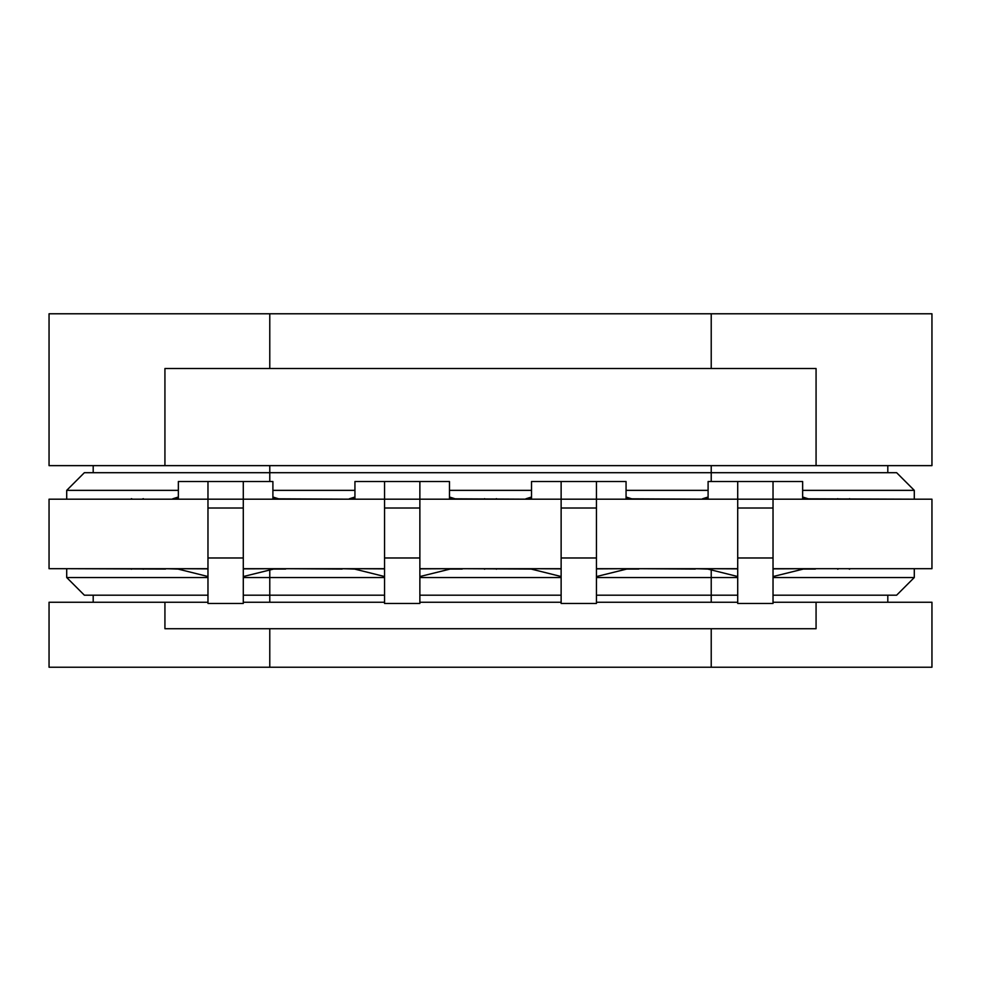 <?xml version="1.0" encoding="UTF-8"?>
<svg xmlns="http://www.w3.org/2000/svg" width="981" height="981" viewBox="0 0 981 981"><rect width="100%" height="100%" fill="white"/><g stroke="black" fill="none" stroke-linecap="round" stroke-linejoin="round"><path stroke-width="1.47" d="M773.028 568.698L931.95 568.698L931.95 499.182L773.028 499.182L773.028 481.524L708.098 481.524L708.098 499.182L596.448 499.182L596.448 481.524L531.518 481.524L531.518 499.182L419.868 499.182L419.868 481.524L354.938 481.524L354.938 499.182L243.288 499.182L243.288 481.524L178.358 481.524L178.358 499.182L49.05 499.182L49.05 568.698L207.972 568.698M243.288 568.698L384.552 568.698M419.868 568.698L561.132 568.698M596.448 568.698L737.712 568.698M69.909 499.182L172.656 499.182M272.902 498.826L278.604 499.182M172.656 498.998L178.358 498.998L172.656 498.998M272.902 497.024L278.604 498.826L349.236 499.182M449.482 498.826L455.184 499.182M349.236 498.998L354.938 498.998L349.236 498.998M449.482 497.024L455.184 498.826L525.816 499.182M626.062 498.826L631.764 499.182M525.816 498.998L531.518 498.998L525.816 498.998M626.062 497.024L631.764 498.826L702.396 499.182M802.642 498.826L808.344 499.182M702.396 498.998L708.098 498.998L702.396 498.998M802.642 497.024L808.344 498.826L911.091 499.182M737.712 568.87L706.97 568.698M773.028 568.87L804.089 568.698M207.972 568.87L177.23 568.698M243.288 568.87L274.349 568.698M384.552 568.87L353.81 568.698M419.868 568.87L450.929 568.698M561.132 568.87L530.39 568.698M596.448 568.87L627.509 568.698M530.88 569.054L462.247 568.698M462.247 569.054L450.438 569.054M354.3 569.054L342.173 568.698M342.173 569.054L285.667 568.698M285.667 569.054L273.858 569.054M177.72 569.054L165.593 568.698M165.593 569.054L69.909 568.698M815.407 568.698L911.091 568.698M815.407 569.054L803.598 569.054M707.46 569.054L695.333 568.698M695.333 569.054L638.827 568.698M638.827 569.054L627.018 569.054M178.358 497.024L172.656 498.826L178.358 498.826M354.938 497.024L349.236 498.826L354.938 498.826M531.518 497.024L525.816 498.826L531.518 498.826M708.098 497.024L702.396 498.826L708.098 498.826M207.972 481.524L207.972 499.182L243.288 499.182L243.288 508.011L207.972 508.011L207.972 499.182L178.358 499.182M272.902 499.182L272.902 481.524L243.288 481.524M243.288 508.011L243.288 603.45L207.972 603.45L207.972 508.011M384.552 481.524L384.552 499.182L419.868 499.182L419.868 508.011L384.552 508.011L384.552 499.182L354.938 499.182M449.482 499.182L449.482 481.524L419.868 481.524M419.868 508.011L419.868 603.45L384.552 603.45L384.552 508.011M561.132 481.524L561.132 499.182L596.448 499.182L596.448 508.011L561.132 508.011L561.132 499.182L531.518 499.182M626.062 499.182L626.062 481.524L596.448 481.524M596.448 508.011L596.448 603.45L561.132 603.45L561.132 508.011M737.712 481.524L737.712 499.182L773.028 499.182L773.028 508.011L737.712 508.011L737.712 499.182L708.098 499.182M802.642 499.182L802.642 481.524L773.028 481.524M773.028 508.011L773.028 603.45L737.712 603.45L737.712 508.011M711.225 368.513L164.931 368.513L164.931 465.632L49.05 465.632L49.05 313.773L931.95 313.773L931.95 465.632L816.069 465.632L816.069 368.513L711.225 368.513L711.225 313.773M164.931 465.632L816.069 465.632M93.195 465.632L93.195 472.695M887.805 465.632L887.805 472.695M269.775 628.735L816.069 628.735L816.069 602.248L931.95 602.248L931.95 667.227L49.05 667.227L49.05 602.248L164.931 602.248L164.931 628.735L269.775 628.735L269.775 667.227M816.069 602.248L773.028 602.248M737.712 602.248L596.448 602.248M561.132 602.248L419.868 602.248M384.552 602.248L243.288 602.248M207.972 602.248L164.931 602.248M887.805 602.248L887.805 595.185M93.195 602.248L93.195 595.185M178.358 490.353L66.708 490.353L84.366 472.695L896.634 472.695L914.292 490.353L914.292 499.182M66.708 490.353L66.708 499.182M708.098 490.353L626.062 490.353M531.518 490.353L449.482 490.353M354.938 490.353L272.902 490.353M914.292 490.353L802.642 490.353M773.028 577.527L914.292 577.527L896.634 595.185L773.028 595.185M914.292 577.527L914.292 568.698L914.292 577.527L896.634 595.185M384.552 595.185L243.288 595.185M207.972 595.185L84.366 595.185L66.708 577.527L66.708 568.698M737.712 595.185L596.448 595.185M561.132 595.185L419.868 595.185M596.448 577.527L737.712 577.527M243.288 577.527L384.552 577.527M419.868 577.527L561.132 577.527M66.708 577.527L207.972 577.527M243.288 557.981L207.972 557.981M419.868 557.981L384.552 557.981M596.448 557.981L561.132 557.981M773.028 557.981L737.712 557.981M269.775 313.773L269.775 368.513M269.775 465.632L269.775 481.524M711.225 465.632L711.225 481.524M711.225 667.227L711.225 628.735M711.225 602.248L711.225 570.353M269.775 602.248L269.775 570.464M706.97 568.87L737.712 576.521M773.028 576.558L804.089 568.87M177.23 568.87L207.972 576.521M243.288 576.558L274.349 568.87M353.81 568.87L384.552 576.521M419.868 576.558L450.929 568.87M530.39 568.87L561.132 576.521M596.448 576.558L627.509 568.87M143.336 498.667L142.086 499.182M496.496 498.667L495.246 499.182L496.496 498.667M849.656 498.667L848.406 499.182M484.504 498.667L485.754 499.182L484.504 498.667M837.664 498.667L838.914 499.182M131.344 498.667L132.594 499.182M484.504 569.213L485.754 568.698L484.504 569.213M131.344 569.213L132.594 568.698M837.664 569.213L838.914 568.698M849.656 569.213L848.406 568.698M496.496 569.213L495.246 568.698L496.496 569.213M143.336 569.213L142.086 568.698"/></g></svg>
